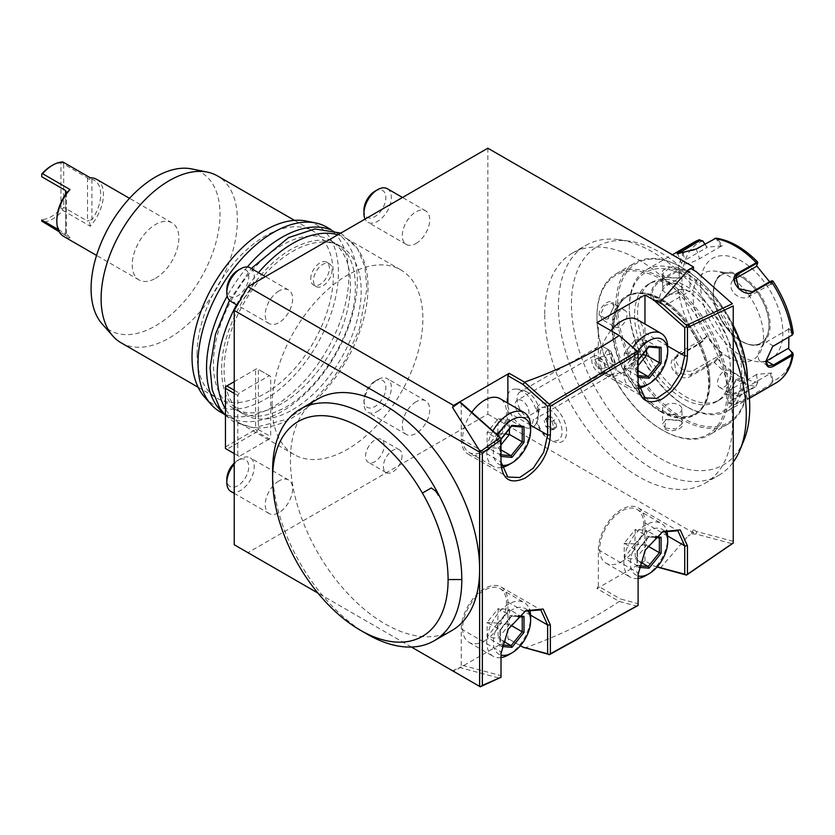 <?xml version="1.0" encoding="UTF-8"?>
<svg xmlns="http://www.w3.org/2000/svg" width="835" height="835" viewBox="0 0 835 835"><rect width="100%" height="100%" fill="white"/><g stroke="black" fill="none" stroke-linecap="round" stroke-linejoin="round"><path stroke-width="0.63" stroke-dasharray="4.17 3.13" d="M374.884 191.257A15.51 8.955 120 0 1 385.853 197.592A15.51 8.955 120 0 1 374.884 216.589A15.51 8.955 -60 0 1 363.924 210.253M387.325 188.71A19.393 11.189 120 0 1 390.289 204.251A19.393 11.189 120 0 1 377.629 221.338A19.393 11.189 -60 0 1 367.932 222.298A19.393 11.189 -60 0 1 365.062 219.094M416.018 243.496A19.393 11.189 120 0 0 428.679 226.41A19.393 11.189 120 0 0 425.704 210.879A19.393 11.189 120 0 0 416.018 211.839A19.393 11.189 120 0 0 403.347 228.915A19.393 11.189 120 0 0 406.321 244.457A19.393 11.189 120 0 0 416.018 243.496M487.849 148.202L487.849 414.15L247.943 552.655M278.921 480.95A19.393 11.189 120 0 0 266.261 498.036A19.393 11.189 120 0 0 269.225 513.567A19.393 11.189 120 0 0 278.921 512.606A19.393 11.189 120 0 0 291.582 495.52A19.393 11.189 120 0 0 288.618 479.989A19.393 11.189 120 0 0 278.921 480.95M278.921 290.987A19.393 11.189 120 0 0 266.261 308.073A19.393 11.189 120 0 0 269.225 323.604A19.393 11.189 120 0 0 278.921 322.644A19.393 11.189 120 0 0 291.582 305.558A19.393 11.189 120 0 0 288.618 290.027A19.393 11.189 120 0 0 278.921 290.987M416.018 401.802A19.393 11.189 120 0 0 403.347 418.888A19.393 11.189 120 0 0 406.321 434.419A19.393 11.189 120 0 0 416.018 433.459A19.393 11.189 120 0 0 428.679 416.373A19.393 11.189 120 0 0 425.704 400.842A19.393 11.189 120 0 0 416.018 401.802M269.329 439.001L239.165 456.411L226.828 449.293L256.982 431.872L269.329 439.001L270.697 436.621L270.697 376.47L269.329 375.677L239.165 393.087L237.798 395.466L237.798 455.618L234.228 453.562M239.165 456.411L237.798 455.618M272.064 405.758A106.629 61.56 120 0 0 294.15 454.574A106.629 61.56 120 0 0 376.324 426.007A106.629 61.56 120 0 0 422.865 318.688A106.629 61.56 120 0 0 400.79 269.872A106.629 61.56 120 0 0 318.615 298.439A106.629 61.56 120 0 0 272.064 405.758M310.724 278.953A13.183 7.609 -60 0 1 316.486 265.687A13.183 7.609 -60 0 1 326.642 262.159A13.183 7.609 -60 0 1 329.376 268.192A13.183 7.609 -60 0 1 323.615 281.458A13.183 7.609 -60 0 1 313.459 284.986A13.183 7.609 -60 0 1 310.724 278.953M384.204 445.493A13.183 7.609 120 0 0 381.48 439.45A13.183 7.609 120 0 0 371.314 442.988A13.183 7.609 120 0 0 365.563 456.254A13.183 7.609 120 0 0 368.298 462.287A13.183 7.609 120 0 0 378.453 458.759A13.183 7.609 120 0 0 384.204 445.493M461.254 402.94L461.254 439.001A32.962 19.028 120 0 0 468.08 454.083A32.962 19.028 120 0 0 493.485 445.253A32.962 19.028 120 0 0 507.868 412.083L507.868 403.18M471.806 412.292A31.02 17.911 120 0 0 469.051 452.403A31.02 17.911 120 0 0 484.561 450.869A31.02 17.911 120 0 0 504.831 423.533A31.02 17.911 120 0 0 500.071 398.681M696.682 271.939L691.088 268.703M487.849 414.15L693.488 532.876L688.03 536.028L691.088 533.868L696.171 534.076L732.378 543.773M733.245 541.351L696.682 531.551L693.488 529.703L693.488 532.876M536.675 412.041L537.135 407.824A19.748 11.398 60 0 1 537.667 420.099A19.748 11.398 60 0 1 537.135 421.341L536.675 421.967A21.449 12.379 60 0 1 535.548 424.504A21.449 12.379 60 0 1 529.703 428.146A21.449 12.379 60 0 1 508.995 409.776A21.449 12.379 60 0 1 514.537 389.058A21.449 12.379 60 0 1 515.07 389.026A21.449 12.379 60 0 1 536.675 412.041A18.453 10.657 -120 0 1 551.893 411.091A18.453 10.657 -120 0 1 561.965 433.292A18.453 10.657 -120 0 1 548.992 439.189L551.298 440.515A21.71 12.535 60 0 1 537.114 421.383L536.675 421.967A18.453 10.657 -120 0 0 548.992 439.189M544.744 314.023A132.807 76.674 60 0 1 572.246 253.224A132.807 76.674 60 0 1 674.596 288.806A132.807 76.674 60 0 1 732.566 422.458A132.807 76.674 60 0 1 705.053 483.256A132.807 76.674 60 0 1 602.713 447.675A132.807 76.674 60 0 1 544.744 314.023M660.328 568.082L688.03 536.028M657.072 567.007L653.586 565.869L644.964 560.89L596.973 588.591L619.226 601.44L637.115 606.21M524.735 648.19L524.516 648.075C560.682 635.205 592.255 619.664 619.226 601.44M524.516 648.075L509.235 639.245L453.582 671.382M411.415 647.041L317.874 593.038L411.425 647.041M452.476 670.745L459.741 667.53L499.841 678.27M509.235 639.245L507.868 638.462L507.868 602.045A32.962 19.028 120 0 0 501.042 586.963A32.962 19.028 120 0 0 475.647 595.793A32.962 19.028 120 0 0 461.254 628.964L461.254 665.015L459.741 667.53M484.561 640.831A31.02 17.911 120 0 0 504.831 613.495A31.02 17.911 120 0 0 500.071 588.644A31.02 17.911 120 0 0 484.561 590.178A31.02 17.911 120 0 0 464.291 617.514A31.02 17.911 120 0 0 469.051 642.365A31.02 17.911 120 0 0 484.561 640.831M501.01 676.767L501.01 675.672L461.254 665.015M451.923 630.519A133.777 77.237 60 0 1 348.832 594.677A133.777 77.237 60 0 1 290.434 460.054A133.777 77.237 60 0 1 318.145 398.806M367.212 634.183A133.777 77.237 60 0 1 272.617 470.345M501.01 653.492L507.837 628.943L524.996 611.168M520.393 645.685L507.868 638.462M638.107 574.344L644.933 549.795L662.092 532.02M638.107 604.853L638.107 603.695L620.415 598.956L619.361 601.451M644.964 560.89L644.964 522.898A32.962 19.028 120 0 0 638.138 507.805A32.962 19.028 120 0 0 612.733 516.635A32.962 19.028 120 0 0 598.351 549.806L598.351 586.222L620.415 598.956M598.351 586.222L596.973 588.591M621.658 561.684A31.02 17.911 120 0 0 641.917 534.348A31.02 17.911 120 0 0 637.168 509.486A31.02 17.911 120 0 0 621.658 511.03A31.02 17.911 120 0 0 601.388 538.366A31.02 17.911 120 0 0 606.147 563.218A31.02 17.911 120 0 0 621.658 561.684M653.586 565.869L657.218 566.84M696.682 531.551L696.171 534.076M693.488 529.703L691.088 533.868M638.107 578.446A31.02 17.911 -60 0 1 630.268 577.152A31.02 17.911 -60 0 1 625.519 552.29A31.02 17.911 -60 0 1 645.779 524.954A31.02 17.911 120 0 1 661.289 523.42A31.02 17.911 120 0 1 666.539 530.1M645.779 575.607A31.02 17.911 120 0 0 667.718 537.625M664.274 530.945A26.365 15.228 120 0 0 649.077 530.653A26.365 15.228 -60 0 0 631.343 555.766A26.365 15.228 -60 0 0 638.107 575.931M659.692 537.917L648.2 536.811L637.053 550.683L637.053 565.546L639.109 565.723M655.851 536.759L649.077 536.153L648.2 536.811L649.077 536.153L648.2 536.811L635.362 529.411L624.215 543.272L637.053 550.683L637.053 567.142L637.053 565.546L637.053 567.142L638.785 567.299M634.746 543.95L624.215 543.272L624.215 558.135L635.362 559.126L646.509 545.265L646.509 530.402L635.362 529.411L634.819 543.856M659.337 537.886L646.509 530.402L634.882 543.867M634.882 543.961L646.509 545.265L647.845 546.038M640.132 561.882L635.362 559.126L634.819 544.044M634.746 544.034L624.215 558.135L637.053 565.546M501.01 657.594A31.02 17.911 -60 0 1 493.182 656.3A31.02 17.911 -60 0 1 488.423 631.437A31.02 17.911 -60 0 1 508.692 604.102A31.02 17.911 120 0 1 524.203 602.567A31.02 17.911 120 0 1 529.442 609.247M508.692 654.765A31.02 17.911 120 0 0 530.622 616.773M527.188 610.093A26.365 15.228 120 0 0 511.98 609.8A26.365 15.228 -60 0 0 494.247 634.913A26.365 15.228 -60 0 0 501.01 655.078M522.606 617.065L511.103 615.969L499.956 629.83L499.956 644.693L502.012 644.881M518.754 615.906L511.98 615.301L511.103 615.969L511.98 615.301L511.103 615.969L498.276 608.558L487.129 622.419L499.956 629.83L499.956 646.29L499.956 644.693L499.956 646.29L501.699 646.447M497.65 623.098L487.129 622.419L487.129 637.282L498.276 638.284L509.413 624.413L509.413 609.55L498.276 608.558L497.723 623.014M522.251 617.034L509.413 609.55L497.796 623.014M497.796 623.108L509.413 624.413L510.759 625.185M503.035 641.029L498.276 638.284L497.723 623.192M497.65 623.192L487.129 637.282L499.956 644.693M605.323 347.913L610.803 351.076L615.552 363.319A7.755 4.478 60 0 1 608.934 362.275A7.755 4.478 60 0 1 605.406 353.184A7.755 4.478 60 0 1 610.803 351.076L608.819 350.585A15.51 8.955 -120 0 0 605.323 347.913A15.51 8.955 -120 0 0 599.833 346.442A15.51 8.955 -120 0 0 597.568 347.141L520.257 391.772A15.51 8.955 -120 0 1 522.533 391.072A15.51 8.955 60 0 1 529.4 393.442A15.51 8.955 60 0 1 538.899 409.891A15.51 8.955 60 0 1 535.767 418.638A15.51 8.955 60 0 1 533.502 419.337A23.265 18.349 -95.1 0 1 529.703 428.146M520.257 391.772A15.51 8.955 -120 0 0 519.318 407.887A15.51 8.955 -120 0 0 533.502 419.337M597.568 347.141A15.51 8.955 -120 0 0 596.618 363.256A15.51 8.955 -120 0 0 610.803 374.706A15.51 8.955 -120 0 0 613.078 374.007A15.51 8.955 -120 0 0 616.073 369.289L615.552 363.319M608.819 350.585C610.75 358.632 613.172 364.864 616.073 369.289M612.274 360.584A5.814 0.866 -109.3 0 1 610.729 353.643A5.814 0.866 -109.3 0 1 613.047 357.683A5.814 0.866 -109.3 0 1 614.581 364.624A5.814 0.866 -109.3 0 1 612.274 360.584M598.152 358.225C601.085 358.706 603.058 360.449 604.06 363.465C605.344 366.346 604.738 368.131 602.265 368.83L598.351 368.684C595.564 365.761 594.384 362.714 594.802 359.541L598.152 358.225M594.802 359.541A5.814 0.866 -109.3 0 1 596.774 363.392A5.814 0.866 -109.3 0 1 598.351 368.684M602.045 373.276A9.696 5.595 60 0 1 593.184 366.116A9.696 5.595 60 0 1 593.779 356.044A9.696 5.595 60 0 1 595.198 355.606A9.696 5.595 60 0 1 604.06 362.766A9.696 5.595 60 0 1 603.465 372.838A9.696 5.595 60 0 1 602.045 373.276M614.581 364.624L602.265 368.83M518.702 399.777A9.696 5.595 60 0 1 527.563 406.927A9.696 5.595 60 0 1 526.968 416.999A9.696 5.595 60 0 1 525.549 417.437A9.696 5.595 60 0 1 516.688 410.288A9.696 5.595 60 0 1 517.283 400.215A9.696 5.595 60 0 1 518.702 399.777M537.114 407.814A21.71 12.535 60 0 1 540.443 403.983A21.71 12.535 60 0 1 562.153 416.519A21.71 12.535 60 0 1 562.153 441.6A21.71 12.535 60 0 1 551.298 440.515M537.135 407.824A21.71 12.535 60 0 1 540.464 403.973A21.71 12.535 60 0 1 562.185 416.508A21.71 12.535 60 0 1 562.185 441.579A21.71 12.535 60 0 1 537.135 421.341M556.83 426.935L553.344 429.931L547.833 425.777L545.819 418.617L545.902 419.494L548.95 416.884L553.751 420.506L555.515 426.758L552.467 429.378L547.666 425.746L545.819 418.617L545.902 419.494L544.19 420.485L547.238 417.865L552.039 421.498L554.816 419.775L556.83 426.935L555.515 426.758L550.756 430.369L545.954 426.737L544.19 420.485M545.819 418.617L549.305 415.611L549.044 416.811L545.996 419.441M547.833 425.777L545.954 426.737M553.344 429.931L552.467 429.378L553.344 429.931M547.238 417.865L548.95 416.884M552.039 421.498L553.803 427.75M550.756 430.369L552.467 429.378M705.053 483.256L718.768 475.334A132.807 76.674 -120 0 1 699.323 481.336A132.807 76.674 60 0 1 558.458 306.101A132.807 76.674 60 0 1 585.961 245.313A132.807 76.674 60 0 1 618.86 239.676A132.807 76.674 60 0 1 733.245 351.921M718.768 475.334A132.807 76.674 -120 0 0 733.245 462.12M733.245 337.851A126.095 72.802 -120 0 0 628.776 241.033A126.095 72.802 -120 0 0 581.379 357.098A126.095 72.802 -120 0 0 710.115 469.781A126.095 72.802 -120 0 0 743.881 440.4M660.642 410.935A67.854 39.172 -120 0 0 694.574 414.296A67.854 39.172 -120 0 0 708.623 383.244A67.854 39.172 -120 0 0 660.642 300.141A67.854 39.172 -120 0 0 626.72 296.78A67.854 39.172 -120 0 0 612.671 327.842A67.854 39.172 -120 0 0 660.642 410.935M709.938 382.482A67.854 39.172 -120 0 0 661.967 299.379A67.854 39.172 -120 0 0 628.045 296.018A67.854 39.172 -120 0 0 613.986 327.08A67.854 39.182 60 0 1 661.957 299.379A67.854 39.182 60 0 1 709.938 382.482L709.938 382.482A67.854 39.182 60 0 1 661.957 410.183A67.854 39.182 60 0 1 613.976 327.08A67.854 39.172 -120 0 0 643.608 395.362A67.854 39.172 -120 0 0 695.889 413.534A67.854 39.172 -120 0 0 709.938 382.482M596.973 317.269A91.902 53.054 60 0 1 661.957 279.746A91.902 53.054 60 0 1 726.941 392.304A91.902 53.054 60 0 1 661.957 429.816A91.902 53.054 60 0 1 596.973 317.269L596.973 316.319A93.061 53.732 60 0 1 616.251 273.713A93.061 53.732 60 0 1 687.967 298.648A93.061 53.732 60 0 1 728.59 392.304A93.061 53.732 60 0 1 709.312 434.899A93.061 53.732 60 0 1 662.781 430.296A93.061 53.732 60 0 1 596.973 316.319L596.973 317.269M730.646 391.114L736.804 378.505L745.446 382.566C745.425 393.17 729.748 402.219 730.646 391.114L736.313 378.86L742.138 378.005L744.35 382.566L739.779 392.095L732.441 394.798L730.646 391.104M613.84 306.581C614.737 295.475 599.06 304.514 599.029 315.129L607.682 319.189L613.84 306.581L612.045 302.896L604.707 305.6L600.135 315.129L602.348 319.69L608.162 318.834L613.84 306.591M747.492 382.743A93.061 53.732 60 0 1 728.235 423.982A93.061 53.732 60 0 1 656.519 399.046A93.061 53.732 60 0 1 615.896 305.391A93.061 53.732 60 0 1 635.174 262.785A93.061 53.732 60 0 1 681.704 267.398A93.061 53.732 60 0 1 733.245 325.911M664.837 277.136C654.765 272.335 670.484 263.307 679.648 268.588L678.834 278.107L664.837 277.136L662.552 273.734L668.564 268.734L679.095 269.538L681.934 273.734L678.291 278.347L665.391 277.45M664.837 429.106C674.085 434.388 689.7 425.318 679.648 420.558L665.652 419.587L664.837 429.106L665.391 428.157L675.933 428.96L681.934 423.95L679.095 420.235L666.194 419.347L662.552 423.95L665.391 428.157M747.502 380.426A91.902 53.054 60 0 1 682.529 417.949A91.902 53.054 60 0 1 617.545 305.391A91.902 53.054 60 0 1 682.529 267.878A91.902 53.054 60 0 1 733.245 325.295M634.548 315.212A67.854 39.172 -120 0 0 664.159 383.495A67.854 39.172 -120 0 0 716.451 401.666A67.854 39.172 -120 0 0 730.5 370.604A67.854 39.172 -120 0 0 700.889 302.333A67.854 39.172 -120 0 0 648.597 284.151A67.854 39.172 -120 0 0 634.548 315.212M733.516 368.872A67.854 39.172 -120 0 0 703.905 300.59A67.854 39.172 -120 0 0 651.613 282.407A67.854 39.172 -120 0 0 637.564 313.469A67.854 39.172 -120 0 0 667.175 381.752A67.854 39.172 -120 0 0 719.467 399.923A67.854 39.172 -120 0 0 733.516 368.872M629.329 308.72L629.329 308.72A79.492 45.894 60 0 1 685.535 276.26A79.492 45.894 60 0 1 741.751 373.621A79.492 45.894 60 0 1 685.535 406.071A79.492 45.894 60 0 1 629.329 308.72L629.329 307.134A81.433 47.011 60 0 1 646.196 269.862A81.433 47.011 60 0 1 708.946 291.676A81.433 47.011 60 0 1 744.486 373.621A81.433 47.011 60 0 1 727.629 410.893A81.433 47.011 60 0 1 686.913 406.864A81.433 47.011 60 0 1 629.329 307.134L629.329 308.72M707.036 335.733L702.882 341.306L702.84 340.482L699.114 343.404L675.473 357.056C663.272 363.413 679.68 383.87 690.816 376.147L714.457 362.494L722.275 354.698L707.036 335.733L702.84 340.482A78.553 45.351 -120 0 1 683.04 289.442L689.981 291.78L689.981 271.458L683.04 269.12L678.344 269.402L660.182 279.892C654.65 283.399 651.498 288.357 650.716 294.786C651.488 300.84 654.65 302.688 660.182 300.349L678.344 289.86L682.654 289.171L689.418 291.436L667.718 303.971A11.638 6.711 120 0 1 661.904 304.545L654.567 300.308L660.715 299.932L678.886 289.442L682.654 289.171M793.25 333.395L792.728 332.455L792.06 333.342L788.125 329.428L766.426 341.964A11.638 6.711 -60 0 0 758.827 352.213A11.638 6.711 -60 0 0 760.612 361.534A11.638 6.711 -60 0 0 765.893 361.242M791.59 335.513L792.06 333.342M769.609 281.792L771.634 284.484L772.98 281.051M788.125 329.428L788.689 328.447L792.728 332.455A78.553 45.351 -120 0 0 772.928 281.405L771.728 280.81M756.614 265.78L757.585 263.474M704.897 243.997L707.036 247.191L722.275 245.824L718.079 239.593L716.002 238.163M757.689 262.461A78.553 45.351 -120 0 0 718.079 239.593L717.129 240.115L714.186 239.217L696.014 249.707L677.811 253.892M702.84 240.95A78.553 45.351 -120 0 0 683.04 269.12L682.654 270.175L678.886 270.446L660.715 280.936C655.517 284.224 652.542 288.847 651.811 294.786L654.567 300.308M792.728 352.767A78.553 45.351 -120 0 1 772.928 380.948L771.634 373.026L756.395 374.393L757.689 382.305L756.009 386.48L732.358 400.132L728.83 403.211L734.32 404.871L747.711 398.765L771.352 385.112L772.928 380.948L771.832 381.115L770.569 373.402L743.39 389.089A11.638 2.463 -21.2 0 1 732.149 393.682A11.638 2.463 -21.2 0 1 725.417 393.943L729.143 403.524L735.927 403.389L746.887 398.118L770.538 384.455L771.832 381.115M690.816 376.147L690.535 375.072L714.186 361.419L721.221 354.405L694.031 370.103A11.638 9.175 35.1 0 1 680.055 367.463A11.638 9.175 35.1 0 1 677.394 354.551L673.855 359.582L676.246 372.921L690.535 375.072L694.031 370.103M756.395 374.393L757.689 382.305A78.553 45.351 -120 0 1 718.079 359.436L717.129 359.029M757.585 382.388L756.291 385.728L732.639 399.38L729.32 402.293L729.143 403.524M765.883 360.95L772.438 346.65M700.617 284.975A58.168 33.577 60 0 1 741.751 261.23A58.168 33.577 60 0 1 782.875 332.466A58.168 33.577 60 0 1 741.751 356.211A58.168 33.577 60 0 1 700.617 284.975M788.689 328.447L788.898 337.069M771.634 284.484L770.569 284.192L771.832 281.197M770.569 284.192L748.87 296.717A11.638 9.175 -144.9 0 1 734.894 294.077A11.638 9.175 -144.9 0 1 732.232 281.165A11.638 9.175 -144.9 0 1 734.623 278.994L734.623 278.994M756.395 265.52L756.322 266.469M722.275 245.824L721.221 246.2L717.129 240.115M721.221 246.2L699.521 258.725A11.638 2.463 158.8 0 1 688.28 263.307A11.638 2.463 158.8 0 1 681.548 263.568A11.638 2.463 158.8 0 1 685.274 259.998L706.974 247.473L704.709 244.102M689.981 271.458L689.418 272.44L682.654 270.175M689.418 272.44L667.718 284.975A11.638 6.711 120 0 0 660.12 295.225A11.638 6.711 120 0 0 661.904 304.545M689.981 291.78L689.418 291.436M702.882 341.306L699.939 343.696L676.287 357.349L673.855 359.582M706.974 336.682L679.784 352.37A11.638 9.175 35.1 0 0 677.394 354.551M722.275 354.698L721.221 354.405M756.322 374.675L729.143 390.363A11.638 2.463 -21.2 0 0 725.417 393.943M771.634 373.026L770.569 373.402M741.136 341.202A39.36 22.722 60 0 1 713.309 293.002A39.36 22.722 60 0 1 721.461 274.986A39.36 22.722 60 0 1 731.209 273.316A39.36 22.722 60 0 1 741.136 276.938A39.36 22.722 60 0 1 768.962 325.139A39.36 22.722 60 0 1 767.135 335.545A39.36 22.722 60 0 1 760.81 343.154A39.36 22.722 60 0 1 741.136 341.202M728.318 357.161A49.829 28.766 60 0 1 693.666 303.846A49.829 28.766 60 0 1 715.741 271.208A49.829 28.766 60 0 1 728.318 275.79A49.829 28.766 60 0 1 761.228 349.99A49.829 28.766 60 0 1 728.318 357.161M615.301 327.163A9.696 5.595 -60 0 0 622.774 324.564A9.696 5.595 -60 0 0 627.001 314.816A9.696 5.595 120 0 0 624.997 310.37A9.696 5.595 120 0 0 617.524 312.968A9.696 5.595 120 0 0 613.297 322.727A9.696 5.595 -60 0 0 615.301 327.163L602.348 319.69M681.934 409.004A9.696 5.595 0 0 1 675.953 414.17A9.696 5.595 0 0 1 665.391 412.96A9.696 5.595 180 0 1 662.552 409.004A9.696 5.595 180 0 1 668.532 403.827A9.696 5.595 180 0 1 679.095 405.048A9.696 5.595 0 0 1 681.934 409.004L681.934 423.95M729.185 370.531A9.696 5.595 -60 0 0 721.711 373.12A9.696 5.595 -60 0 0 717.484 382.879A9.696 5.595 120 0 0 719.488 387.315A9.696 5.595 120 0 0 726.961 384.716A9.696 5.595 120 0 0 731.189 374.967A9.696 5.595 -60 0 0 729.185 370.531L742.138 378.005M662.552 288.691A9.696 5.595 0 0 1 668.532 283.524A9.696 5.595 0 0 1 679.095 284.735A9.696 5.595 180 0 1 681.934 288.691A9.696 5.595 180 0 1 675.953 293.857A9.696 5.595 180 0 1 665.391 292.647A9.696 5.595 0 0 1 662.552 288.691L662.552 273.734M620.415 336.181L598.351 323.437L598.351 359.843A32.962 19.028 120 0 0 605.177 374.936A32.962 19.028 120 0 0 630.571 366.106A32.962 19.028 120 0 0 644.964 332.935L644.964 324.022M596.973 322.644L598.351 323.437M610.813 330.629A31.02 17.911 120 0 0 606.147 373.255A31.02 17.911 120 0 0 621.658 371.721A31.02 17.911 120 0 0 641.917 344.385A31.02 17.911 120 0 0 637.168 319.523M645.779 385.645A31.02 17.911 120 0 0 667.718 347.652M638.681 388.39A31.02 17.911 -60 0 1 630.268 387.189A31.02 17.911 -60 0 1 632.909 347.256M638.284 386.01A26.365 15.228 -60 0 1 637.794 351.587M659.692 347.955L648.2 346.849L637.053 360.72L637.053 375.583L638.107 375.677M649.077 346.191L648.2 346.849L649.077 346.191M638.107 359.833L637.053 361.148L637.053 377.18L637.053 375.583L637.053 377.18L638.107 377.274M637.053 361.148L624.215 353.309L634.746 353.988M646.509 349.761L646.509 340.44L635.362 339.448L624.215 353.309L624.215 368.172L635.362 369.164L638.107 365.751M634.819 353.894L635.362 339.448L648.2 346.849M659.337 347.924L646.509 340.44L634.882 353.904M642.428 354.844L634.882 353.998M638.107 370.75L635.362 369.164L634.819 354.082M634.746 354.071L624.215 368.172L637.053 375.583M501.584 467.537A31.02 17.911 -60 0 1 493.182 466.337A31.02 17.911 -60 0 1 492.9 430.996M508.692 464.803A31.02 17.911 120 0 0 530.622 426.81M501.188 465.158A26.365 15.228 -60 0 1 497.879 435.421M522.606 427.102L511.103 426.007L499.956 439.868L499.956 454.731L501.01 454.824M511.98 425.339L511.103 426.007L511.98 425.339M501.01 438.98L499.956 440.295L499.956 456.327L499.956 454.731L499.956 456.327L501.01 456.421M499.956 440.295L487.129 432.457L497.65 433.135M509.413 428.908L509.413 419.587L498.276 418.596L487.129 432.457L487.129 447.32L498.276 448.322L501.01 444.909M497.723 433.052L498.276 418.596L511.103 426.007M522.251 427.071L509.413 419.587L497.796 433.052M505.332 433.991L497.796 433.146M501.01 449.898L498.276 448.322L497.723 433.229M497.65 433.229L487.129 447.32L499.956 454.731M230.846 491.408A19.393 11.189 -60 0 0 240.532 490.448A19.393 11.189 120 0 0 253.203 473.361A19.393 11.189 120 0 0 250.229 457.83A19.393 11.189 120 0 0 240.532 458.791L240.532 458.791A19.393 11.189 -60 0 0 234.228 464.197M234.228 463.112A15.51 8.955 -60 0 1 237.798 460.367A15.51 8.955 120 0 1 248.757 466.702A15.51 8.955 120 0 1 237.798 485.699A15.51 8.955 -60 0 1 226.828 479.363M237.798 460.367L240.532 458.791M230.846 301.445A19.393 11.189 -60 0 0 240.532 300.485A19.393 11.189 120 0 0 253.203 283.399A19.393 11.189 120 0 0 250.229 267.868M237.798 270.404A15.51 8.955 120 0 1 248.757 276.74A15.51 8.955 120 0 1 237.798 295.736A15.51 8.955 -60 0 1 226.828 289.401M377.629 411.3A19.393 11.189 120 0 0 390.289 394.214A19.393 11.189 120 0 0 387.325 378.673A19.393 11.189 120 0 0 377.629 379.633L377.629 379.633A19.393 11.189 -60 0 0 363.924 403.378A19.393 11.189 -60 0 0 367.932 412.26A19.393 11.189 -60 0 0 377.629 411.3M374.884 381.219A15.51 8.955 120 0 1 385.853 387.555A15.51 8.955 120 0 1 374.884 406.551A15.51 8.955 -60 0 1 363.924 400.215A15.51 8.955 -60 0 1 374.884 381.219L377.629 379.633M234.228 390.237L239.165 393.087M269.329 375.677L256.982 368.559L234.228 381.689M234.228 393.41L237.798 395.466M226.828 449.293L225.45 448.499L225.45 386.762L256.982 368.559L258.359 369.341L258.359 429.503L256.982 430.296L255.614 429.503L255.614 369.341M256.982 431.872L256.982 430.296M258.359 429.503L270.697 436.621M270.697 376.47L258.359 369.341M225.45 446.913L255.614 429.503M236.555 304.744A106.629 61.56 -60 0 1 258.495 272.638M337.872 234.792A106.629 61.56 -60 0 1 345.951 238.215A106.629 61.56 -60 0 1 368.037 287.031A106.629 61.56 -60 0 1 321.485 394.339A106.629 61.56 -60 0 1 239.311 422.907A106.629 61.56 -60 0 1 225.45 408.889M292.626 409.714A96.943 55.966 120 0 0 355.961 324.293A96.943 55.966 120 0 0 341.098 246.607A96.943 55.966 120 0 0 292.626 251.408A96.943 55.966 -60 0 0 229.301 336.839A96.943 55.966 -60 0 0 244.164 414.515A96.943 55.966 -60 0 0 292.626 409.714M281.938 403.535A96.943 55.966 -60 0 1 233.466 408.336A96.943 55.966 -60 0 1 218.613 330.66A96.943 55.966 -60 0 1 281.938 245.239A96.943 55.966 120 0 1 330.409 240.438A96.943 55.966 120 0 1 345.262 318.114A96.943 55.966 120 0 1 281.938 403.535M223.195 412.897A106.629 61.56 120 0 0 228.623 416.738A106.629 61.56 120 0 0 310.797 388.171A106.629 61.56 120 0 0 357.338 280.852A106.629 61.56 120 0 0 335.252 232.036A106.629 61.56 120 0 0 329.209 229.27M247.358 266.981A106.629 61.56 120 0 0 227.214 296.081M220.116 411.832A106.629 61.56 120 0 0 302.291 383.265A106.629 61.56 120 0 0 348.842 275.947A106.629 61.56 120 0 0 330.295 229.468M204.585 397.095A103.519 59.765 120 0 0 286.666 383.161A103.519 59.765 120 0 0 338.405 272.471A103.519 59.765 120 0 0 306.226 221.045M197.081 354.071A96.359 55.632 -60 0 1 239.134 257.096A96.359 55.632 -60 0 1 313.386 231.285A96.359 55.632 -60 0 1 333.342 275.393A96.359 55.632 120 0 1 291.29 372.368A96.359 55.632 120 0 1 217.037 398.18A96.359 55.632 120 0 1 197.081 354.071M121.065 342.778A96.359 55.632 120 0 0 195.317 316.956A96.359 55.632 120 0 0 237.38 219.991A96.359 55.632 120 0 0 217.424 175.882M102.141 323.949A91.161 52.636 120 0 0 174.431 311.674A91.161 52.636 120 0 0 220.002 214.198A91.161 52.636 120 0 0 191.653 168.91M155.54 278.326A32.962 19.028 120 0 0 177.072 249.279A32.962 19.028 120 0 0 172.02 222.872A32.962 19.028 120 0 0 155.54 224.5A32.962 19.028 120 0 0 134.007 253.548A32.962 19.028 120 0 0 139.059 279.955A32.962 19.028 120 0 0 155.54 278.326M96.62 179.337A32.962 19.028 -60 0 1 90.284 226.254L62.865 210.42A32.962 19.028 -60 0 1 52.72 218.958A32.962 19.028 -60 0 1 42.575 222.131M56.832 219.751A31.02 17.911 -60 0 0 65.6 234.948L66.466 233.476L69.994 237.965L59.149 231.712M69.994 237.965A32.962 19.028 -60 0 1 63.658 236.42M51.342 165.925A31.02 17.911 -60 0 1 60.945 162.94L60.945 208.489A31.02 17.911 -60 0 1 41.75 219.574L41.75 221.108M90.284 226.254L89.178 220.367L91.923 219.751A31.02 17.911 -60 0 0 91.923 179.222L89.178 179.598L87.539 177.876L63.69 164.098L62.583 162.355L60.945 162.94M66.508 192.812L66.508 234.03L65.6 233.769L65.6 194.419L65.6 234.948M58.137 229.458L65.6 233.769M62.865 210.42L62.583 209.084L60.945 208.489M62.583 209.084L63.69 207.341L87.539 221.108L89.178 220.367M89.178 179.598L90.284 177.792M63.69 164.098L63.69 207.341M332.111 269.778A13.183 7.609 -60 0 1 326.36 283.044A13.183 7.609 -60 0 1 316.204 286.572A13.183 7.609 -60 0 1 313.469 280.539A13.183 7.609 -60 0 1 319.22 267.273A13.183 7.609 -60 0 1 329.387 263.735A13.183 7.609 -60 0 1 332.111 269.778M402.032 455.774A13.183 7.609 -60 0 1 396.281 469.051A13.183 7.609 -60 0 1 386.114 472.579A13.183 7.609 -60 0 1 383.39 466.546A13.183 7.609 -60 0 1 389.141 453.28A13.183 7.609 -60 0 1 399.297 449.741A13.183 7.609 -60 0 1 402.032 455.774M461.254 628.964L501.01 651.916M507.868 602.045L530.58 615.165M598.351 549.806L638.107 572.758M644.964 522.898L667.676 536.007M649.077 536.153L637.053 551.11M511.98 615.301L499.956 630.258M522.533 391.072A23.265 18.349 84.9 0 0 514.537 389.058M549.305 415.611L554.816 419.775M660.589 411.613A68.637 39.621 -120 0 0 709.124 383.589A68.637 39.621 -120 0 0 660.589 299.535A68.637 39.621 -120 0 0 612.055 327.55A68.637 39.621 -120 0 0 660.589 411.613M745.446 382.566L744.35 382.566M694.522 241.952A81.433 47.011 -120 0 0 678.344 269.402L678.886 270.446M714.457 238.476L714.186 239.217M696.296 248.966L699.521 258.725M660.182 279.892L660.715 280.936L667.718 284.975M650.716 294.786L651.811 294.786M660.182 300.349L660.715 299.932L667.718 303.971M678.886 289.442L678.344 289.86A81.433 47.011 -120 0 0 699.114 343.404L699.939 343.696M770.538 384.455L771.352 385.112A81.433 47.011 -120 0 0 775.955 382.994M714.186 361.419L714.457 362.494A81.433 47.011 -120 0 0 756.009 386.48L756.291 385.728M732.358 400.132L729.143 390.363M747.711 398.765L743.39 389.089M773.419 346.003L766.426 341.964M748.87 296.717L752.366 291.739M682.706 253.391L685.274 259.998M675.473 357.056L676.287 357.349L679.784 352.37M713.372 292.333A40.132 23.171 60 0 1 741.751 275.947A40.132 23.171 60 0 1 770.131 325.097A40.132 23.171 60 0 1 741.751 341.484A40.132 23.171 60 0 1 713.372 292.333M769.035 325.097A39.36 22.722 60 0 1 760.883 343.122A39.36 22.722 60 0 1 730.552 332.57A39.36 22.722 60 0 1 713.372 292.97A39.36 22.722 60 0 1 721.523 274.945A39.36 22.722 60 0 1 751.855 285.497A39.36 22.722 60 0 1 769.035 325.097M599.029 315.129L600.135 315.129M679.095 420.245L679.648 420.558L679.095 420.235M679.648 268.588L679.095 269.538M644.964 332.935L667.676 346.045M598.351 359.843L638.107 382.795M507.868 412.083L530.58 425.203M461.254 439.001L501.01 461.953M91.923 179.222L91.923 219.751M87.539 177.876L87.539 221.108M425.704 210.879L402.501 197.477M525.685 610.75L524.317 611.544M501.042 586.963L540.798 609.915M638.138 507.805L677.895 530.768M662.781 531.603L661.414 532.396M606.147 563.218L630.268 577.152M637.168 509.486L661.289 523.42M655.047 537.5L648.492 536.915M637.418 551.016L637.418 566.224M648.899 536.748L637.397 551.058M469.051 642.365L493.182 656.3M500.071 588.644L524.203 602.567M517.961 616.658L511.406 616.073M500.322 630.164L500.322 645.371M511.813 615.896L500.301 630.206M515.07 389.026C520.362 388.933 525.131 390.404 529.4 393.442M538.899 409.891L537.667 420.099M535.548 424.504L537.009 421.748M613.078 374.007L535.767 418.638M610.729 353.643L596.868 358.507M603.465 372.838L526.968 416.999M593.779 356.044L517.283 400.215M547.979 425.62L546.121 419.013M553.02 429.42L547.979 425.61M572.246 253.224L585.961 245.313M628.776 241.033L618.86 239.676M628.045 296.018L626.72 296.78M695.889 413.534L694.574 414.296M616.251 273.713L635.174 262.785M728.235 423.982L709.312 434.899M682.529 267.878L681.704 267.398M648.597 284.151L651.613 282.407M716.451 401.666L719.467 399.923M646.196 269.862L672.384 254.738M677.039 253.767L678.051 254.164M727.629 410.893L749.444 398.305M728.83 403.211L729.32 402.293M765.872 361.284L765.872 360.647M767.949 365.772L760.612 361.534M732.232 281.165L735.771 276.135M681.548 263.568L677.832 253.986M760.81 343.154L760.883 343.122C745.738 354.395 712.192 319.596 713.601 292.647C713.758 283.91 716.399 278.013 721.523 274.945L721.461 274.986M731.209 273.316L715.741 271.208M767.135 335.545L761.228 349.99M686.913 406.864L685.535 406.071M624.997 310.37L612.045 302.896M662.781 430.296L661.957 429.816M665.652 419.587L666.194 419.347M662.552 409.004L662.552 423.95M719.488 387.315L732.441 394.798M678.834 278.107L678.291 278.347M664.848 277.136L665.391 277.46M681.934 288.691L681.934 273.734M605.177 374.936L644.933 397.888M468.08 454.083L507.837 477.036M606.147 373.255L630.268 387.189M637.418 361.054L637.418 376.261M638.107 360.219L637.397 361.096M469.051 452.403L493.182 466.337M500.322 440.202L500.322 455.409M501.01 439.367L500.301 440.243M288.618 479.989L250.229 457.83M269.225 513.567L234.228 493.36M288.618 290.027L265.405 276.625M269.225 323.604L237.286 305.161M425.704 400.842L387.325 378.673M406.321 434.419L367.932 412.26M363.924 400.215L363.924 403.378M406.321 244.457L367.932 222.298M400.79 269.872L345.951 238.215M294.15 454.574L239.311 422.907M233.466 408.336L244.164 414.515M341.098 246.607L330.409 240.438M331.098 229.635L335.252 232.036M224.458 414.337L228.623 416.738M198.125 387.263L217.037 398.18M294.473 220.367L313.386 231.285M139.059 279.955L96.557 255.416M172.02 222.872L129.519 198.333M316.204 286.572L313.459 284.986M329.387 263.735L326.642 262.159M386.114 472.579L368.298 462.287M399.297 449.741L381.48 439.45M225.45 415.381L234.019 422.092L253.882 427.76L287.95 419.045L314.054 400.101L330.253 382.42L345.095 360.469L359.311 329.209L366.972 288.597L364.864 266.615L357.464 248.454L340.816 233.09M229.448 300.37L251.293 268.484M221.703 368.037C221.432 323.823 259.257 263.015 297.135 246.304C307.165 241.576 316.246 239.593 324.366 240.344L336.86 244.164L346.431 252.89C352.547 261.355 355.522 273.17 355.334 288.336C355.616 332.789 317.363 393.953 279.339 410.34C269.329 414.953 260.29 416.842 252.233 415.987L239.895 412.052L230.345 403.117C224.396 394.663 221.515 382.973 221.703 368.037"/><path stroke-width="1.25" d="M363.924 213.416L363.924 210.253A15.51 8.955 -60 0 1 374.884 191.257L377.629 189.67A19.393 11.189 -60 0 0 363.924 213.416A19.393 11.189 -60 0 0 365.062 219.094M402.501 197.477L387.325 188.71A19.393 11.189 120 0 0 377.629 189.67M234.228 544.744L317.874 593.038L234.228 544.744L234.228 310.453L247.943 286.708L487.849 148.202L693.488 266.929L693.488 270.091M509.235 373.297L524.516 382.127L549.263 404.192L549.263 405.476L547.624 406.259L547.624 435.035L543.7 452.257L533.241 468.205L519.767 477.516L507.837 477.036L501.01 461.953L501.01 438.187L501.01 439.774L482.369 453.154L480.302 451.766L452.476 407.344L453.582 405.434L509.235 373.297L507.868 375.677L522.961 384.392L524.735 382.44M482.369 453.154L482.369 685.399L501.01 677.258L501.01 653.492L508.233 629.193L525.685 610.75L543.136 609.028L550.369 624.997L550.369 653.784L638.107 605.281L638.107 574.344L645.33 550.035L662.781 531.603L680.233 529.881L687.455 545.85L687.455 574.209L733.245 542.927L733.245 305.934L687.455 327.529L686.537 326.798L684.721 327.529L684.721 355.887L680.786 373.109L670.338 389.058L656.863 398.368L644.933 397.888L638.107 382.795L638.107 351.859L619.226 335.493C592.255 353.716 560.682 369.258 524.516 382.127M619.226 335.493L596.973 322.644L644.964 294.943L653.586 299.922L660.328 302.124L688.03 270.081L693.488 266.929M247.943 286.708L453.582 405.434M507.868 403.18L507.868 375.677M452.476 407.344L459.741 402.188L461.254 402.94L501.01 438.187M501.584 467.537A31.02 17.911 -60 0 0 508.692 464.803L511.98 462.903A26.365 15.228 120 0 0 530.622 430.609L530.622 426.81A31.02 17.911 120 0 0 524.203 412.605L500.071 398.681A31.02 17.911 120 0 0 484.561 400.215A31.02 17.911 120 0 0 471.806 412.292M459.741 402.188L501.01 438.552M499.841 437.749L479.624 452.132L234.228 310.453M687.455 327.529L687.455 355.887C685.911 374.445 677.456 388.818 662.092 399.015C647.459 405.403 639.464 400.518 638.107 384.382L638.107 353.445L550.369 406.259L550.369 435.035C548.814 453.593 540.36 467.965 524.996 478.163C510.373 484.55 502.378 479.676 501.01 463.529L501.01 439.774M733.245 305.934L733.245 542.927M732.378 303.742L696.171 271.636L732.378 303.742L686.537 325.368L686.537 326.798M688.03 270.081L691.088 268.703L696.171 271.636M686.537 325.368L660.328 302.124M662.092 532.02L677.895 530.768L684.721 545.85L684.721 574.209L686.537 575.096L657.072 567.007M482.369 685.399L480.302 686.798L411.415 647.041M501.01 677.258L480.302 686.798L411.425 647.041M501.01 677.467L501.01 676.767M479.624 686.422L479.624 452.132M272.617 478.257L272.617 470.345A133.777 77.237 60 0 1 300.318 409.098L318.145 398.806A133.777 77.237 60 0 1 421.237 434.649A133.777 77.237 60 0 1 479.624 569.282A133.777 77.237 60 0 1 451.923 630.519L434.096 640.81A133.777 77.237 60 0 1 367.212 634.183L360.355 630.227A124.081 71.643 -120 0 0 448.092 579.563A124.081 71.643 60 0 0 422.395 493.088A124.081 71.643 -120 0 0 326.777 415.924A124.081 71.643 -120 0 0 272.617 478.257A124.081 71.643 -120 0 0 360.355 630.227M300.318 409.098A133.777 77.237 60 0 1 438.949 495.165A133.777 77.237 60 0 1 461.807 579.563A133.777 77.237 60 0 1 434.096 640.81M501.01 675.672L501.01 651.916M524.996 611.168L540.798 609.915L547.624 624.997L547.624 653.784L549.263 654.567L550.369 653.784M547.624 653.784L522.961 647.167L520.393 645.685M522.961 647.167L549.263 654.567M549.263 654.765L638.107 605.448M638.107 603.695L638.107 572.758M686.537 574.95L687.455 574.209M657.218 566.84L684.721 574.209M686.537 575.096L733.245 543.063M666.539 530.1A31.02 17.911 120 0 1 667.718 537.625L667.718 541.424A26.365 15.228 120 0 1 649.077 573.708A26.365 15.228 120 0 0 649.077 573.708L645.779 575.607A31.02 17.911 120 0 0 645.779 575.607A31.02 17.911 -60 0 1 638.107 578.446M667.718 541.424A26.365 15.228 120 0 0 664.274 530.945M649.077 573.718A26.365 15.228 -60 0 1 638.107 575.931M638.785 567.299L649.077 568.217L661.101 553.261L661.101 537.229L659.337 537.813M661.101 553.261L659.337 552.676L659.337 537.886M649.077 568.217L648.2 566.537L659.337 552.676L647.845 546.038M640.132 561.882L648.2 566.537L639.109 565.723M529.442 609.247A31.02 17.911 120 0 1 530.622 616.773L530.622 620.572A26.365 15.228 120 0 1 511.98 652.866L508.692 654.765A31.02 17.911 -60 0 1 501.01 657.594M530.622 620.572A26.365 15.228 120 0 0 527.188 610.093M511.98 652.866A26.365 15.228 -60 0 1 501.01 655.078M501.699 646.447L511.98 647.365L524.004 632.408L524.004 616.376L522.251 616.961M524.004 632.408L522.251 631.824L522.251 617.034M511.98 647.365L511.103 645.685L522.251 631.824L510.759 625.185M503.035 641.029L511.103 645.685L502.012 644.881M733.245 351.921A132.807 76.674 60 0 1 746.271 414.536A132.807 76.674 -120 0 1 740.092 449.668L743.881 440.4A126.095 72.802 -120 0 0 749.746 407.052A126.095 72.802 -120 0 0 733.245 337.851M733.245 462.12A132.807 76.674 -120 0 0 740.092 449.668M733.245 325.911A93.061 53.732 60 0 1 747.502 381.376A93.061 53.732 60 0 1 747.492 382.743M747.502 380.426L747.502 381.376L747.502 380.426A91.902 53.054 60 0 0 733.245 325.295M788.898 337.069L788.689 348.759L793.25 354.144L792.133 355.553L773.962 366.043C768.889 368.652 766.196 367.066 765.872 361.273L772.667 346.462L792.133 335.096L793.25 333.395C790.818 315.484 784.055 298.043 772.98 281.051L771.728 280.81M772.928 281.405L771.352 281.552L753.191 292.041C742.837 298.711 726.377 278.274 737.848 272.951L757.669 262.013C744.068 248.256 730.187 240.303 716.002 238.163L696.296 248.966L677.039 253.767L680.953 250.333L699.542 239.645L694.522 241.952A81.433 47.011 -120 0 1 699.114 239.843L702.84 240.95L704.709 244.102M772.438 346.65L792.112 335.106M771.832 281.197L770.538 281.249L752.366 291.739L738.735 288.649L735.771 276.135L738.119 274.016L756.291 263.526L757.585 263.474L756.322 266.469L734.633 278.984L738.119 274.016L737.848 272.951M757.742 262.253L757.585 263.474M677.811 253.892L699.939 240.49L702.882 241.388M792.728 352.767L792.06 352.339L791.59 354.51L773.419 364.999L767.949 365.772L765.883 360.95M792.06 352.339L788.125 348.425L766.426 360.96A11.638 6.711 -60 0 1 765.893 361.242M756.614 265.78L769.609 281.792M702.84 240.95L704.897 243.997M788.125 348.425L788.689 348.759M684.721 327.529L653.586 299.922M638.107 382.795L638.107 384.382M619.361 335.566L637.115 351.316L549.263 404.192M637.115 351.316L638.107 352.067L638.107 353.445M550.369 406.259L549.263 405.476M501.01 463.529L501.01 461.953M547.624 406.259L522.961 384.392M644.964 324.022L644.964 294.943M638.681 388.39A31.02 17.911 -60 0 0 645.779 385.645L649.077 383.745A26.365 15.228 120 0 0 667.718 351.452L667.718 347.652A31.02 17.911 120 0 0 661.289 333.457L637.168 319.523A31.02 17.911 120 0 0 621.658 321.058A31.02 17.911 120 0 0 610.813 330.629M661.289 333.457A31.02 17.911 120 0 0 645.779 334.992A31.02 17.911 -60 0 0 632.909 347.256M649.077 383.745A26.365 15.228 -60 0 1 638.284 386.01M637.794 351.587A26.365 15.228 -60 0 1 649.077 340.69A26.365 15.228 120 0 1 667.718 351.452M638.107 377.274L649.077 378.255L661.101 363.298L661.101 347.266L659.337 347.851M661.101 347.266L649.077 346.191L648.2 346.849M661.101 363.298L659.337 362.714L659.337 347.924M649.077 378.255L648.2 376.575L659.337 362.714L646.509 355.303L646.509 349.761M638.107 365.751L646.509 355.303L642.428 354.844M638.107 370.75L648.2 376.575L638.107 375.677M492.9 430.996A31.02 17.911 -60 0 1 508.692 414.139A31.02 17.911 120 0 1 524.203 412.605M530.622 430.609A26.365 15.228 120 0 0 511.98 419.838A26.365 15.228 -60 0 0 497.879 435.421M511.98 462.903A26.365 15.228 -60 0 1 501.188 465.158M501.01 456.421L511.98 457.403L524.004 442.446L524.004 426.414L522.251 426.998M524.004 426.414L511.98 425.339L511.103 426.007M524.004 442.446L522.251 441.861L522.251 427.071M511.98 457.403L511.103 455.722L522.251 441.861L509.413 434.45L509.413 428.908M501.01 444.909L509.413 434.45L505.332 433.991M501.01 449.898L511.103 455.722L501.01 454.824M234.228 493.36L230.846 491.408A19.393 11.189 -60 0 1 226.828 482.536A19.393 11.189 -60 0 1 234.228 464.197M226.828 482.536L226.828 479.363A15.51 8.955 -60 0 1 234.228 463.112M265.405 276.625L250.229 267.868A19.393 11.189 120 0 0 240.532 268.828L240.532 268.828A19.393 11.189 -60 0 0 226.828 292.574A19.393 11.189 -60 0 0 230.846 301.445L237.286 305.161M226.828 292.574L226.828 289.401A15.51 8.955 -60 0 1 237.798 270.404L240.532 268.828M234.228 381.689L226.828 385.968L234.228 390.237M234.228 453.562L225.45 448.499L225.45 386.762L226.828 385.968M225.45 388.338L234.228 393.41M225.45 408.889A106.629 61.56 -60 0 1 217.225 374.09A106.629 61.56 -60 0 1 236.555 304.744M258.495 272.638A106.629 61.56 -60 0 1 337.872 234.792M329.209 229.27A106.629 61.56 120 0 0 247.358 266.981M227.214 296.081A106.629 61.56 120 0 0 206.537 367.922A106.629 61.56 120 0 0 223.195 412.897M330.295 229.468A106.629 61.56 120 0 0 326.756 227.13A106.629 61.56 120 0 0 315.682 222.976A106.629 61.56 120 0 0 238.079 262.994A106.629 61.56 120 0 0 198.041 363.016A106.629 61.56 120 0 0 210.984 404.328A106.629 61.56 120 0 0 220.116 411.832L224.458 414.337M315.682 222.976L306.226 221.045A103.519 59.765 120 0 0 230.888 259.894A103.519 59.765 120 0 0 192.019 356.994A103.519 59.765 120 0 0 204.585 397.095L210.984 404.328M294.473 220.367L217.424 175.882A96.359 55.632 120 0 0 207.424 172.125A96.359 55.632 120 0 0 137.295 208.28A96.359 55.632 120 0 0 101.108 298.669A96.359 55.632 120 0 0 112.808 335.994A96.359 55.632 120 0 0 121.065 342.778L198.125 387.263M207.424 172.125L191.653 168.91A91.161 52.636 120 0 0 125.313 203.114A91.161 52.636 120 0 0 91.078 288.628A91.161 52.636 120 0 0 102.141 323.949L112.808 335.994M59.149 231.712L41.75 221.108L41.75 220.002L58.137 229.458M96.557 255.416L63.658 236.42A32.962 19.028 -60 0 1 56.832 221.338A32.962 19.028 -60 0 1 69.994 189.514L66.508 192.812M129.519 198.333L96.62 179.337A32.962 19.028 -60 0 0 90.284 177.792L62.865 161.969A32.962 19.028 -60 0 0 52.72 165.142L52.72 165.142A32.962 19.028 -60 0 0 42.575 173.68L69.994 189.514M42.575 173.68L41.75 174.024A31.02 17.911 -60 0 1 51.342 165.925L52.72 165.142M65.6 190.537L66.466 192.718L65.6 194.419L65.6 190.537L41.75 176.759L41.75 174.39M56.832 221.338L56.832 219.751A31.02 17.911 -60 0 1 65.6 194.419M41.75 174.108L41.75 176.759M422.395 493.088L431.288 487.953L435.682 491.084L438.333 495.238L438.949 495.165M461.807 579.563L448.092 579.563M550.369 624.997L547.624 624.997L530.58 615.165M667.676 536.007L684.721 545.85L687.455 545.85M661.101 537.229L655.851 536.759M524.004 616.376L518.754 615.906M756.291 263.526L756.009 262.461A81.433 47.011 -120 0 0 714.457 238.476M791.59 335.513L792.133 335.096A81.433 47.011 -120 0 0 771.352 281.552L770.538 281.249M773.962 345.586L773.419 346.003M753.191 292.041L752.366 291.739M680.953 250.333L682.706 253.391M699.114 239.843L699.939 240.49M749.444 398.305L775.955 382.994A81.433 47.011 -120 0 0 792.133 355.553L791.59 354.51M773.962 366.043L773.419 364.999L766.426 360.96M687.455 355.887L684.721 355.887L667.676 346.045M550.369 435.035L547.624 435.035L530.58 425.203M649.077 346.191L638.107 359.833M511.98 425.339L501.01 438.98M659.692 537.917L655.047 537.5M522.606 617.065L517.961 616.658M672.384 254.738L694.522 241.952M792.478 334.866L791.851 335.336M775.955 382.994C785.464 377.201 791.225 367.588 793.25 354.144M659.692 347.955L648.492 346.953M648.899 346.786L638.107 360.219M522.606 427.102L511.406 426.111M511.813 425.933L501.01 439.367M326.756 227.13L331.098 229.635M229.448 300.37L215.44 334.449L210.065 367.776L212.215 389.945L219.751 408.211L225.45 415.381M251.293 268.484L288.472 237.662L314.868 228.926L340.816 233.09"/></g></svg>
